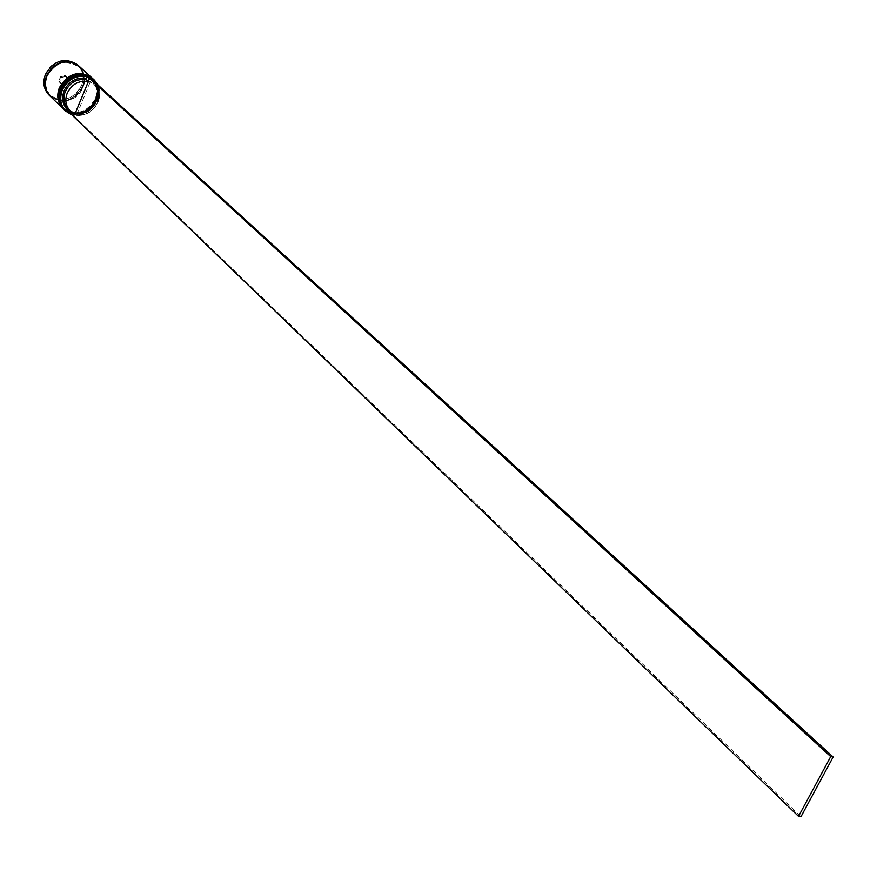 <?xml version="1.0" encoding="UTF-8"?>
<svg xmlns="http://www.w3.org/2000/svg" width="877" height="877" viewBox="0 0 877 877"><rect width="100%" height="100%" fill="white"/><g stroke="black" fill="none" stroke-linecap="round" stroke-linejoin="round"><path stroke-width="0.66" stroke-dasharray="4.38 3.29" d="M89.662 77.384L89.081 77.154L88.281 79.083C107.761 85.661 93.883 118.921 74.161 113.188L73.372 115.095C84.433 116.718 92.721 112.179 98.235 101.48C100.559 95.571 100.416 90.035 97.818 84.839M98.18 85.168L100.011 93.094L98.334 101.458C92.173 113.034 83.227 117.452 71.486 114.69M89.169 76.935L87.261 76.573M61.576 89.421C70.116 75.389 80.618 72.188 93.105 79.807C98.608 85.42 99.857 92.293 96.876 100.438C88.182 114.58 77.571 117.65 65.051 109.669C59.855 104.111 58.693 97.369 61.576 89.421C50.954 113.21 87.952 124.413 96.876 100.438C107.718 76.957 70.719 65.073 61.576 89.421M64.832 110.327C77.735 118.57 88.676 115.402 97.643 100.822C100.723 92.414 99.43 85.321 93.751 79.544M60.447 88.358C68.976 74.337 79.478 71.136 91.953 78.755C97.446 84.356 98.706 91.23 95.725 99.364C87.042 113.495 76.442 116.564 63.933 108.584C58.737 103.037 57.575 96.295 60.447 88.358C49.836 112.124 86.823 123.328 95.725 99.364C106.555 75.915 69.579 64.021 60.447 88.358M63.9 109.428C76.792 117.43 87.656 114.207 96.492 99.748C99.539 91.471 98.301 84.444 92.798 78.667M61.05 88.917C69.579 74.896 80.092 71.695 92.567 79.314C98.06 84.926 99.32 91.8 96.338 99.934C87.645 114.076 77.044 117.145 64.536 109.165C59.329 103.607 58.167 96.865 61.05 88.917C70.193 64.58 107.18 76.474 96.338 99.934C87.426 123.909 50.427 112.705 61.05 88.917M93.105 78.941C98.673 84.729 99.934 91.778 96.876 100.11C87.985 114.613 77.088 117.814 64.196 109.713M59.932 87.853C68.45 73.843 78.952 70.653 91.416 78.261C96.909 83.874 98.169 90.737 95.187 98.871C86.505 112.99 75.915 116.06 63.407 108.079C58.211 102.532 57.049 95.79 59.932 87.853C69.053 63.539 106.018 75.422 95.187 98.871C86.286 122.813 49.32 111.609 59.932 87.853M91.953 77.9C97.522 83.677 98.783 90.726 95.736 99.035C86.845 113.539 75.959 116.729 63.078 108.627M79.116 66.181C84.751 71.925 86.056 78.941 83.03 87.24C74.194 101.644 63.385 104.747 50.581 96.558M78.93 66.016C84.411 71.75 85.65 78.711 82.657 86.9C73.942 101.184 63.188 104.352 50.406 96.382M75.005 113.846L68.34 109.022M73.12 112.026L72.429 112.563M58.748 81.188L61.587 84.663L66.312 83.556L68.198 78.974L65.369 75.488L60.634 76.584L58.748 81.188L60.842 76.825L65.347 75.773L68.044 79.094L66.246 83.458L61.752 84.521L59.044 81.199L59.713 81.824L61.511 77.45L60.634 76.584M71.465 114.755L73.372 115.095L71.552 114.536M61.511 77.45L66.016 76.398L65.369 75.488M66.016 76.398L68.713 79.719L66.915 84.082L62.42 85.146L61.587 84.663M62.42 85.146L59.713 81.824M66.915 84.082L66.312 83.556M68.713 79.719L68.198 78.974M88.281 79.083L88.259 80.399L92.666 83.129C105.032 93.324 90.627 117.189 74.94 112.585L74.161 113.188M88.259 80.399L94.595 84.894C106.972 95.089 92.534 118.998 76.825 114.405L74.94 112.585M90.188 82.153L76.825 114.405M73.284 115.315L800.975 816.684M93.521 79.336C99.002 85.113 100.23 92.14 97.183 100.395C88.358 114.832 77.505 118.077 64.613 110.107C77.56 118.11 88.424 114.898 97.215 100.482C100.274 92.228 99.046 85.179 93.521 79.336M64.35 109.855C77.242 118.055 88.171 114.876 97.106 100.318C100.186 91.942 98.893 84.872 93.258 79.083M92.37 78.283C97.851 84.06 99.079 91.076 96.042 99.32C87.218 113.758 76.376 116.992 63.484 109.022C76.431 117.014 87.283 113.813 96.064 99.419C99.123 91.164 97.895 84.126 92.37 78.283M63.221 108.781C76.113 116.97 87.031 113.791 95.966 99.254C99.024 90.89 97.742 83.819 92.107 78.031M76.156 64.032C83.775 69.535 85.913 77.143 82.57 86.867C72.276 102.466 60.842 104.758 48.257 93.74M49.057 95.078C61.839 103.267 72.648 100.164 81.462 85.793C84.488 77.494 83.183 70.489 77.549 64.755M45.56 74.435C54.714 49.912 92.085 62.026 81.21 85.661C72.298 109.822 34.916 98.399 45.56 74.435M47.073 75.937C36.352 100.044 73.964 111.522 82.942 87.218C93.894 63.429 56.292 51.25 47.073 75.937M82.285 86.823C85.288 79.281 84.028 72.495 78.513 66.477C63.572 59.504 53.179 62.673 47.369 75.981C44.431 83.074 45.593 89.728 50.844 95.944C63.166 103.87 73.646 100.833 82.285 86.823M94.595 84.894L92.666 83.129"/><path stroke-width="1.32" d="M97.818 84.839L89.662 77.384M71.486 114.69L65.501 110.984C60.14 105.262 58.945 98.301 61.927 90.101C70.73 75.63 81.572 72.32 94.442 80.169L98.18 85.168M87.261 76.573C76.124 74.83 67.759 79.379 62.179 90.232C58.595 101.677 61.719 109.778 71.552 114.536L798.53 816.344L830.716 756.61L833.15 757.004L89.169 76.935L87.349 76.354L86.461 78.502L86.439 79.818L88.358 81.583L75.005 113.846L70.226 110.831C65.698 106.007 64.69 100.142 67.2 93.236C71.892 84.082 78.952 80.202 88.358 81.583M94.442 80.169L93.751 79.544C80.881 71.684 70.05 74.994 61.247 89.465C58.277 97.654 59.472 104.604 64.832 110.327L65.501 110.984M92.798 78.667L92.6 78.491C79.741 70.642 68.921 73.942 60.129 88.391C57.158 96.58 58.353 103.53 63.714 109.241L63.9 109.428M64.196 109.713L64.087 109.603C58.726 103.892 57.531 96.941 60.502 88.752C69.294 74.293 80.125 70.993 92.984 78.842L93.105 78.941M63.078 108.627L62.969 108.529C57.608 102.806 56.413 95.867 59.384 87.678C68.165 73.24 78.985 69.941 91.833 77.79L91.953 77.9M62.969 108.529L50.581 96.558C45.264 90.879 44.069 83.995 46.985 75.904C55.646 61.62 66.356 58.386 79.116 66.181L91.833 77.79M50.406 96.382L50.219 96.207C44.902 90.528 43.697 83.655 46.624 75.554C55.284 61.28 65.994 58.046 78.744 65.841L78.93 66.016M70.226 110.831L68.34 109.022C63.813 104.21 62.804 98.345 65.315 91.449C70.007 82.306 77.044 78.437 86.439 79.818M72.429 112.563L72.342 112.629C63.572 108.309 60.798 101.041 64.021 90.802C69.009 81.101 76.485 77.001 86.461 78.502M72.342 112.629L71.552 114.536M87.349 76.354L830.716 756.61M798.53 816.344L800.975 816.684L833.15 757.004M60.677 88.906C57.707 97.084 58.923 104.056 64.306 109.822L64.383 109.899C59.022 104.177 57.827 97.226 60.798 89.037C69.601 74.578 80.432 71.267 93.291 79.116L93.214 79.051C80.355 71.201 69.524 74.501 60.721 88.961C57.75 97.15 58.945 104.1 64.306 109.822L64.35 109.855M93.258 79.083L93.214 79.051C80.289 71.18 69.458 74.446 60.699 88.873M59.559 87.843C56.588 96.01 57.805 102.971 63.188 108.737L63.265 108.814C57.904 103.102 56.709 96.152 59.68 87.963C68.461 73.525 79.281 70.226 92.14 78.064L92.063 77.998C79.204 70.149 68.384 73.449 59.603 87.897C56.632 96.075 57.827 103.026 63.188 108.737L63.221 108.781M92.107 78.031L92.063 77.998C79.149 70.127 68.318 73.394 59.57 87.81M48.257 93.74C44.705 88.314 44.19 82.263 46.711 75.586C53.99 62.716 63.813 58.858 76.156 64.032M77.549 64.755C64.799 56.95 54.111 60.184 45.451 74.446C42.545 82.537 43.74 89.41 49.057 95.078C43.74 89.399 42.534 82.526 45.44 74.435C54.1 60.162 64.799 56.939 77.549 64.755L78.744 65.841M50.219 96.207L49.057 95.078"/></g></svg>
